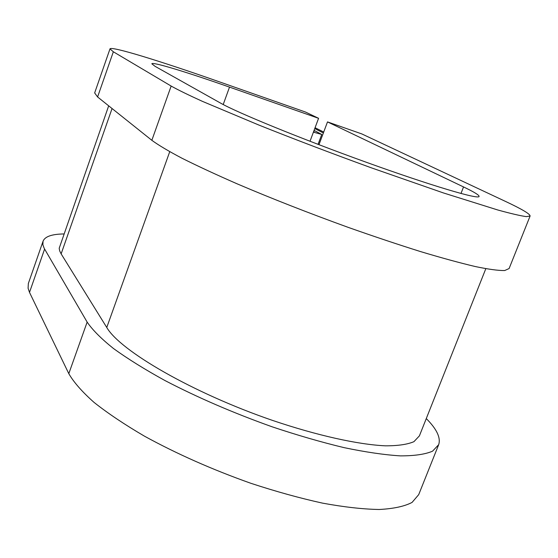 <?xml version="1.0" encoding="UTF-8"?>
<svg xmlns="http://www.w3.org/2000/svg" width="558" height="558" viewBox="0 0 558 558"><rect width="100%" height="100%" fill="white"/><g stroke="black" fill="none" stroke-linecap="round" stroke-linejoin="round"><path stroke-width="0.84" d="M314.077 130.384L321.75 134.464L313.415 132.141M313.715 131.353L314.14 131.653L313.617 131.611M323.71 132.051L315.068 127.712M323.375 132.95L314.74 128.591M485.816 268.705L419.407 435.861L413.931 441.671C407.452 444.454 397.952 445.842 385.445 445.828C358.117 444.58 317.028 435.498 272.409 420.369C192.601 392.958 120.2 350.863 106.759 327.476L61.136 253.876L59.678 250.905L59.19 248.282L108.684 105.832M460.978 193.493L463.538 186.937L327.504 121.909L361.786 133.913L505.443 201.396C521.883 209.104 530.107 213.979 530.1 216.023L526.229 216.616C520.363 215.8 510.891 213.595 497.82 209.996L443.422 192.935L370.93 167.679C331.103 153.192 293.703 138.963 258.731 124.999L202.408 101.354C188.478 95.027 178.065 89.929 171.153 86.058L113.344 51.782L109.982 48.895C110.909 45.819 160.062 60.989 218.569 81.552L305.491 112.039L318.576 118.317L310.011 141.272M463.538 186.937C474.014 191.938 479.196 195.098 479.092 196.416C479.085 199.855 431.432 185.758 366.278 162.259C301.18 138.816 237.129 112.597 220.57 103.104L155.061 66.332L151.832 63.786C152.32 61.568 186.777 72.115 229.512 87.118L318.576 118.317M530.065 216.106L509.098 268.551L504.69 270.539C498.489 270.651 488.731 269.333 475.409 266.571C460.099 262.964 441.824 257.97 420.579 251.595C397.945 244.488 373.825 236.418 348.213 227.378C308.623 213.037 271.6 198.529 237.15 183.84C215.827 174.508 197.427 165.963 181.943 158.214C168.411 151.072 158.381 145.101 151.846 140.309L97.594 96.973L94.658 92.935L109.982 48.895M426.277 418.57C436.761 429.074 440.897 437.772 438.686 444.663L432.534 451.185C425.252 454.324 414.552 455.886 400.435 455.879C384.441 454.882 365.699 452.14 344.216 447.669C321.485 442.215 297.512 435.282 272.297 426.863C233.495 413.025 197.727 397.596 164.994 380.563C144.843 369.466 127.663 358.78 113.469 348.513C101.221 338.699 92.447 329.89 87.146 322.092L44.235 248.415L42.882 244.802L43.05 241.223C44.926 236.536 51.859 234.116 63.849 233.955M438.539 445.033L418.709 494.632L412.076 502.409C404.494 506.385 393.536 508.743 379.203 509.489C363.021 509.21 344.16 507.096 322.608 503.149C299.855 498.155 275.931 491.528 250.828 483.284C212.249 469.585 176.83 453.905 144.578 436.23C124.748 424.645 107.91 413.373 94.072 402.416C82.186 391.869 73.761 382.279 68.801 373.651L29.504 292.392L28.088 288.235L28.346 283.485L43.05 241.223M318.974 144.71L327.504 121.909M112.067 108.531L61.136 253.876M169.73 151.706L106.759 327.476M223.207 104.534L229.512 87.118M113.344 51.782L97.594 96.973M44.598 249.07L29.504 292.392M171.153 86.058L151.846 140.309M87.146 322.092L68.801 373.651M321.75 134.464L318.046 144.355"/></g></svg>
